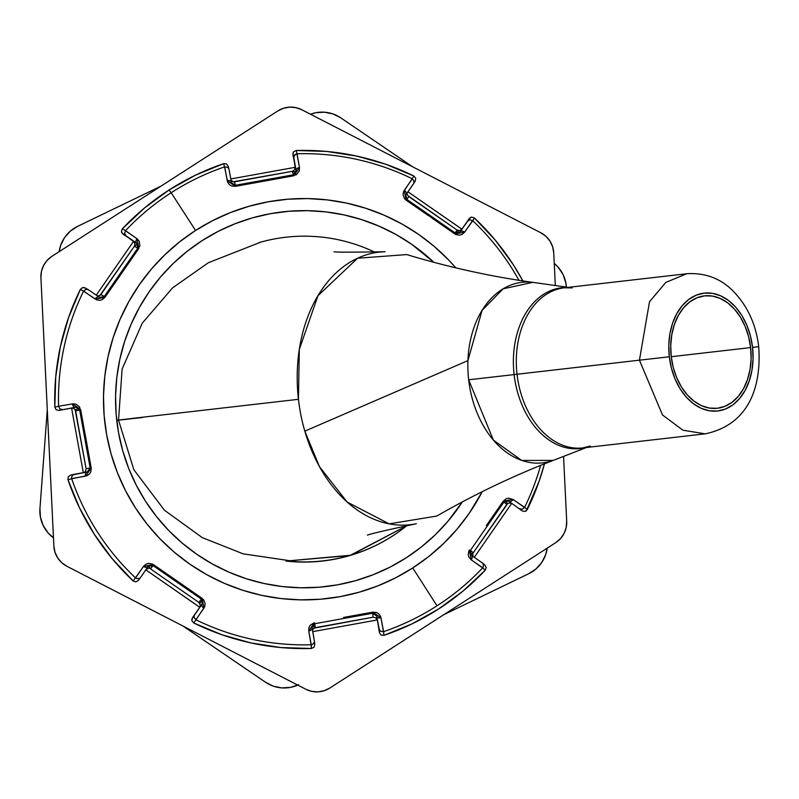 <?xml version="1.0" encoding="UTF-8"?>
<svg xmlns="http://www.w3.org/2000/svg" width="799" height="799" viewBox="0 0 799 799"><rect width="100%" height="100%" fill="white"/><g stroke="black" fill="none" stroke-linecap="round" stroke-linejoin="round"><path stroke-width="1.2" d="M424.239 544.638A188.594 188.594 50.3 0 0 424.708 544.249A188.594 188.594 50.3 0 0 424.708 544.239A188.594 188.594 50.3 0 0 462.092 502.271L459.115 506.696M433.487 262.002A188.594 188.594 50.3 0 0 202.067 240.649L202.087 240.639A188.594 188.594 -129.7 0 1 433.527 262.012L411.605 244.244L395.885 234.467L411.605 244.244M184.03 253.822L183.56 254.222A188.594 188.594 50.3 0 0 183.55 254.222A188.594 188.594 -129.7 0 1 202.087 240.639L202.067 240.649A188.594 188.594 50.3 0 0 183.56 254.222A188.594 188.594 -129.7 0 0 152.06 510.751A188.594 188.594 -129.7 0 0 406.202 557.812L421.253 547.045L435.185 534.861L447.849 521.357L462.102 502.271A188.594 188.594 -129.7 0 1 406.202 557.812L390.172 567.06L373.303 574.681L355.775 580.613L337.747 584.798L319.39 587.205L300.893 587.794L282.427 586.566L264.169 583.53L246.302 578.726L228.983 572.194L212.394 563.994L196.684 554.206L182.012 542.93L168.509 530.266L156.324 516.334L145.558 501.283L136.309 485.253L128.689 468.384L122.756 450.856L118.572 432.828L116.165 414.471L115.575 395.974L116.804 377.508L119.84 359.25L124.644 341.383L131.176 324.064L139.376 307.475L149.163 291.765L160.439 277.093L173.103 263.59L187.026 251.405L202.087 240.639L218.117 231.39L234.986 223.77L252.514 217.837L270.541 213.653L288.888 211.246L307.395 210.656L325.862 211.885L344.119 214.921L361.987 219.725L379.305 226.257L395.895 234.457L379.295 226.267L361.977 219.735M470.851 554.786A228.085 228.085 50.3 0 0 472.938 552.509L470.851 554.786M459.295 232.799A228.085 228.085 50.3 0 0 456.798 230.502L459.295 232.799M296.159 171.615A228.085 228.085 50.3 0 0 292.504 171.765L296.159 171.615M432.688 218.586L454.891 233.967L457.078 230.072L459.655 230.611L461.882 229.203L407.949 191.8L461.922 229.153L460.094 231.96L455.21 232.938L457.078 230.072L408.738 196.554L406.881 199.42L455.21 232.938L454.891 233.967L404.604 198.771L403.046 194.856L403.515 191.77L412.164 178.726A245.603 245.603 50.3 0 0 297.078 153.768L299.465 167.59L299.265 170.956L296.389 174.761L264.629 181.063L235.345 186.357L231.69 186.027L229.543 184.759L227.685 182.242L224.559 166.901A245.603 245.603 50.3 0 0 171.166 192.739L168.998 190.022A249.108 249.108 50.3 0 0 122.337 228.844L125.533 230.631A245.603 245.603 -129.7 0 1 171.166 192.739L195.545 230.472L179.525 241.937L164.714 254.901L151.241 269.263L139.236 284.883L128.819 301.593L120.1 319.25L113.148 337.677L108.035 356.694L104.809 376.119L103.5 395.765L104.13 415.45L106.686 434.976L111.141 454.162L117.453 472.808L125.563 490.756L135.401 507.814L146.856 523.834L159.83 538.656L174.182 552.129L189.802 564.124L206.512 574.541L224.169 583.27L242.596 590.221L261.613 595.335L281.038 598.561L300.684 599.859L320.369 599.23L339.895 596.683L359.081 592.229L377.727 585.917L395.675 577.797L412.743 567.969L428.753 556.513L443.575 543.54L457.048 529.178L469.053 513.567L482.157 491.844A200.669 200.669 -129.7 0 1 412.743 567.969L436.993 605.802A245.603 245.603 50.3 0 0 482.636 567.919L471.19 559.799A3.456 2.437 -55.2 0 0 471.4 555.265L482.636 563.165L471.17 555.085L470.421 550.361L473.238 552.758L506.756 504.429L503.939 502.022L470.421 550.361L473.238 552.758L507.745 503.5L506.756 504.429L503.939 502.022L504.918 501.093L507.745 503.5L509.662 502.971L511.56 503.56L474.306 557.283L511.56 503.56L509.662 502.971L507.745 503.5L504.918 501.093L508.853 501.243L522.186 510.921L508.853 501.243A3.456 2.437 -55.2 0 0 513.038 499.455L524.623 507.355A245.603 245.603 50.3 0 0 540.683 465.168A245.603 245.603 -129.7 0 1 524.623 507.355L527.26 509.612A249.108 249.108 50.3 0 0 544.509 463.67L539.005 481.567L526.341 510.761L525.023 511.43L522.186 510.921L508.853 501.243L522.186 510.921L525.023 511.43L527.26 509.612L524.623 507.355L522.246 509.223L519.57 508.693L522.246 509.223L524.553 507.495L513.038 499.455L503.27 501.163L506.087 498.816L508.504 498.196L513.038 499.455A3.456 2.437 124.8 0 1 508.853 501.243L506.556 500.583M312.699 629.722L313.987 628.194L312.699 629.722M140.644 577.307L148.095 566.561A3.456 2.427 -145.2 0 1 143.56 566.351A3.456 2.427 34.8 0 0 148.095 566.561L140.644 577.307L148.135 566.511L152.999 565.562L150.552 568.918L198.881 602.436L201.338 599.08L202.267 600.069L199.81 603.425L198.881 602.436L201.338 599.08L152.999 565.562L153.328 564.523L203.615 599.729L205.163 603.644L204.684 606.741L195.995 619.814A245.603 245.603 50.3 0 0 311.091 644.773L308.734 630.93A3.456 2.427 -10.2 0 0 312.089 627.874L314.446 641.417L312.039 626.935L313.608 624.209L313.987 628.194L313.608 624.209L314.866 623.699L315.245 627.674L373.113 617.188L372.733 613.223L314.866 623.699L315.245 627.674L313.987 628.194L373.113 617.188L375.68 617.777L377.138 619.984L312.769 631.639L377.138 619.984L375.68 617.777L373.113 617.188L372.733 613.223L374.611 613.432L376.629 615.61L379.435 632.698L376.768 616.159A3.456 2.427 -10.2 0 0 380.993 617.847L383.6 631.649A245.603 245.603 50.3 0 0 436.993 605.802L412.743 567.969A200.669 200.669 -129.7 0 1 135.401 507.814A200.669 200.669 -129.7 0 1 195.545 230.472A200.669 200.669 -129.7 0 1 455.69 267.695L448.459 259.795L434.097 246.322L418.486 234.317L401.767 223.9L384.119 215.181L365.692 208.229L346.676 203.116L327.25 199.89L307.595 198.581L287.92 199.211L268.384 201.767L249.208 206.222L230.551 212.534L212.614 220.644L195.545 230.472L171.166 192.739A245.603 245.603 50.3 0 0 125.533 230.631L137.009 238.721L139.256 241.248L139.905 245.972L121.917 272.888L104.949 297.338L102.132 299.685L99.715 300.304L96.619 299.835L83.535 291.186A245.603 245.603 50.3 0 0 58.577 406.282L72.429 403.894L75.805 404.094L79.62 406.971L85.932 438.731L91.216 468.014L90.886 471.66L89.618 473.817L87.091 475.675L71.71 478.791A245.603 245.603 50.3 0 0 135.44 577.827L143.56 566.351L146.097 564.104L148.714 563.325L152.539 564.054M314.367 642.106L312.669 644.344L311.24 644.773L308.734 630.93L308.943 627.555L310.252 625.148L314.357 622.741L308.734 630.93A3.456 2.427 169.8 0 0 312.089 627.874L312.039 626.935M139.645 578.256L136.869 578.636L135.44 577.827L133.153 580.973L135.88 581.892L138.367 580.424L135.88 581.892L133.153 580.973L112.319 558.821L94.332 534.311L79.471 507.784L67.945 479.65L71.71 478.791L67.945 479.65A249.108 249.108 50.3 0 0 133.153 580.973L135.44 577.827A245.603 245.603 -129.7 0 1 71.71 478.791L71.56 477.163L73.059 474.796L87.351 471.909L90.137 467.884L91.216 468.014L90.137 467.884L79.66 410.007L80.619 409.497L79.66 410.007L79.151 408.748L75.486 407.25A3.456 2.427 -100.3 0 1 72.429 403.894A3.456 2.427 79.7 0 0 75.486 407.25L58.896 410.446L71.61 408.139L83.296 472.648L71.61 408.139L73.588 408.389L71.55 408.149L76.424 407.2L79.151 408.748L75.116 409.677L73.588 408.389L75.116 409.677L79.151 408.748L79.66 410.007L75.635 410.926L86.122 468.803L90.137 467.884L79.66 410.007L75.635 410.926L75.116 409.677L86.122 468.803L85.533 471.37L84.324 472.459L85.533 471.37L86.122 468.803L90.137 467.884L89.198 470.871L87.201 471.939A3.456 2.427 79.7 0 0 85.513 476.154L91.216 468.014L80.619 409.497L72.429 403.894L58.577 406.282A245.603 245.603 -129.7 0 1 83.535 291.186L80.359 289.388A249.108 249.108 50.3 0 0 54.821 407.14L58.577 406.282L54.821 407.14L55.74 376.758L60.364 346.696L68.604 317.433L80.359 289.388L82.597 287.57L84.065 287.52L85.433 288.079L82.597 287.57L80.359 289.388L83.535 291.186L85.912 289.328L87.99 289.518M455.21 232.938L406.881 199.42L408.738 196.554L407.82 195.585L457.078 230.072L459.655 230.611L461.922 229.153L460.094 231.96L469.253 218.576L461.922 229.153L470.331 217.578L471.73 217.108L474.466 218.027L495.3 240.179L513.288 264.689L522.965 281.078A249.108 249.108 50.3 0 0 474.466 218.027L472.728 220.724A245.603 245.603 -129.7 0 1 519.06 280.509A245.603 245.603 50.3 0 0 472.728 220.724L464.638 232.159L462.112 234.407L459.495 235.176L455.68 234.447M486.311 525.602L503.27 501.163L486.311 525.602M468.913 550.821L469.393 550.032L471.19 559.799L468.953 557.263L468.184 554.646L468.913 550.821M150.701 568.718L148.195 566.421A228.085 228.085 50.3 0 0 150.701 568.718M134.701 246.412L137.258 243.635A228.085 228.085 50.3 0 0 134.711 246.412M380.514 616.269L380.993 617.847L372.873 612.144L376.519 612.473L378.676 613.742L380.514 616.269M343.6 617.427L372.873 612.144L343.6 617.427M293.353 174.801L293.862 175.76L293.353 174.801L235.475 185.278L234.507 181.802L233.168 181.763L292.384 171.326L294.581 169.877L295.161 167.251L296.109 170.646L292.863 154.587L296.109 170.646L293.353 174.801L292.384 171.326L234.507 181.802L235.475 185.278L293.353 174.801L292.384 171.326L294.581 169.877L295.171 167.311L230.801 178.956L295.171 167.311L292.913 153.108L293.583 151.79L296.159 150.512L326.551 151.43L356.604 156.055L385.877 164.294L413.912 176.05L412.164 178.726L413.912 176.05A249.108 249.108 50.3 0 0 296.159 150.512L297.078 153.768A245.603 245.603 -129.7 0 1 412.164 178.726L414.032 181.103L413.832 183.181L406.072 194.497A3.456 2.437 -145.3 0 0 404.294 190.322L406.022 200.09L428.244 215.51M137.798 248.149L138.836 248.469L137.798 248.149L104.279 296.479L100.874 294.571L99.895 295.49L134.392 246.232L134.921 243.655L133.463 241.388L136.799 243.256L122.886 234.057L136.799 243.256L137.798 248.149L134.392 246.232L100.874 294.571L104.279 296.479L137.798 248.149L134.392 246.232L134.921 243.655L133.513 241.428L96.26 295.151L133.513 241.428L121.887 232.978L121.418 231.58L122.337 228.844L144.479 208.01L168.998 190.022L195.525 175.161L223.66 163.635A249.108 249.108 50.3 0 0 168.998 190.022L171.166 192.739A245.603 245.603 -129.7 0 1 224.559 166.901L223.66 163.635L226.536 163.935L228.184 166.302L226.536 163.935L223.66 163.635L224.559 166.901L227.555 167.261L228.884 168.869M311.24 644.773L311.45 648.488L314.037 647.21L314.756 644.413L314.037 647.21L311.45 648.488L281.058 647.57L251.006 642.945L221.742 634.706L193.698 622.95L195.995 619.814L193.698 622.95A249.108 249.108 50.3 0 0 311.45 648.488L311.091 644.773A245.603 245.603 -129.7 0 1 195.995 619.814L194.137 617.437L194.327 615.37L202.117 604.024L199.72 607.3L145.817 569.847L199.75 607.25L200.339 605.352L199.72 607.3L192.389 617.877L202.117 604.024A3.456 2.427 34.8 0 0 203.905 608.199L202.197 598.411L153.328 564.523L143.56 566.351L135.55 577.927M483.055 563.714L483.445 566.491L482.636 567.919L485.273 570.156L486.201 567.42L484.723 564.943L486.201 567.42L485.273 570.156L463.13 590.99L438.621 608.978L412.094 623.839L383.959 635.365L383.6 631.649L383.959 635.365A249.108 249.108 50.3 0 0 485.273 570.156L482.636 567.919A245.603 245.603 -129.7 0 1 383.6 631.649L380.604 631.29L379.275 629.682L376.768 616.159L379.435 632.698L379.086 629.013L380.604 631.29L383.46 631.689L380.993 617.847A3.456 2.427 169.8 0 1 376.768 616.159L372.733 613.223L372.873 612.144L372.733 613.223L314.866 623.699L314.357 622.741L314.866 623.699L313.608 624.209L312.049 627.575M540.733 232.729L301.862 109.773L295.95 107.655L289.697 107.136L283.525 108.255L277.842 110.931L51.925 256.319L47.131 260.384L43.555 265.538L41.438 271.44L40.919 277.702L53.873 546.057L54.991 552.229L57.668 557.902L61.723 562.696L66.876 566.271L305.757 689.227L311.67 691.345L317.922 691.864L324.094 690.745L329.767 688.069L555.695 542.681L560.489 538.616L564.064 533.462L566.181 527.56L566.701 521.298L563.565 456.409L566.701 521.298A24.04 24.04 -129.7 0 1 555.695 542.681L329.767 688.069A24.04 24.04 -129.7 0 1 305.757 689.227L66.876 566.271A24.04 24.04 -129.7 0 1 53.873 546.057L40.919 277.702A24.04 24.04 -129.7 0 1 51.925 256.319L277.842 110.931A24.04 24.04 -129.7 0 1 301.862 109.773L540.733 232.729A24.04 24.04 -129.7 0 1 553.747 252.943L552.628 246.771L549.952 241.098L545.897 236.304L540.733 232.729M555.325 285.553L553.747 252.943L555.325 285.553M383.959 635.365L381.083 635.065L379.435 632.698L381.083 635.065L383.959 635.365M193.698 622.95L191.88 620.713L191.82 619.235L194.666 614.761L192.389 617.877L191.88 620.713L193.698 622.95M67.945 479.65L68.245 476.773L70.602 475.125L68.245 476.773L67.945 479.65M58.896 410.446L56.1 409.727L54.821 407.14L56.1 409.727L58.896 410.446L62.622 409.587L58.896 410.446M413.912 176.05L415.74 178.287L415.23 181.123L415.74 178.287L413.912 176.05M472.728 220.724L474.466 218.027L471.73 217.108L469.253 218.576L467.515 221.243L469.842 219.805L472.728 220.724M460.094 231.96A3.456 2.437 34.7 0 1 464.638 232.159L472.608 220.614L469.842 219.805L467.515 221.243L460.094 231.96A3.456 2.437 -145.3 0 1 464.638 232.159L454.891 233.967M407.35 192.988L407.86 191.75L407.35 192.988M407.82 195.585L407.33 194.327L407.82 195.585M405.792 194.986L406.881 199.42L406.022 200.09L406.881 199.42L405.702 197.952L405.792 194.986L413.832 183.181M414.042 182.522L414.032 181.103M412.304 178.806L404.294 190.322A3.456 2.437 34.7 0 1 406.072 194.497L406.022 194.586M292.863 154.587L293.762 157.822L294.392 155.156L297.078 153.768L296.159 150.512L293.583 151.79L292.863 154.587M267.056 180.624L293.862 175.76L299.465 167.59L296.918 153.778L295.49 154.207L293.712 157.133L296.109 170.646A3.456 2.437 -10.4 0 1 299.465 167.59A3.456 2.437 169.6 0 0 296.109 170.646M231.94 181.223L230.991 180.254L233.168 181.763L231.94 181.223M231.56 182.901L235.475 185.278L235.345 186.357L235.475 185.278L232.489 184.349L231.42 182.362A3.456 2.437 169.6 0 0 227.206 180.664L235.345 186.357L262.192 181.503M231.5 182.691L229.073 169.538L231.42 182.362A3.456 2.437 -10.4 0 0 227.206 180.664L224.709 166.851M228.564 168.249L227.555 167.261M125.533 230.631L122.337 228.844L121.418 231.58L122.886 234.057L126.052 235.835L124.614 233.508L125.533 230.631M136.799 243.256A3.456 2.427 -55.4 0 1 137.009 238.721L125.423 230.741L124.614 233.508L126.052 235.835L136.799 243.256A3.456 2.427 124.6 0 1 137.009 238.721L138.836 248.469L104.949 297.338L104.279 296.479L101.503 297.937L99.336 297.278A3.456 2.427 124.6 0 0 95.161 299.066L104.949 297.338L104.279 296.479L99.625 297.458L88.589 289.857L99.825 297.568M98.637 295.98L97.288 295.96L99.895 295.49L98.637 295.98M87.321 289.318L85.912 289.328M83.605 291.056L95.161 299.066A3.456 2.427 -55.4 0 1 99.336 297.278L99.615 297.458M62.622 409.587L59.965 408.958L58.587 406.431L59.965 408.958L62.622 409.587M87.75 471.79L73.678 474.466M73.059 474.796L72.07 475.795M71.66 478.651L85.513 476.154A3.456 2.427 -100.3 0 1 87.201 471.939L87.351 471.909M146.706 568.878L145.738 569.797L147.965 568.389L146.706 568.878M149.313 568.409L147.965 568.389L149.313 568.409M153.328 564.523L150.552 568.918L198.881 602.436L200.339 605.352L199.81 603.425L202.267 600.069L202.117 604.024L194.327 615.37L194.137 617.437L195.865 619.744L203.905 608.199A3.456 2.427 -145.2 0 1 202.117 604.024L202.776 601.707M152.999 565.562L201.338 599.08L202.197 598.411L201.338 599.08L202.267 600.069M482.376 562.915L484.723 564.943M472.698 555.345L473.188 556.603L472.718 553.997L472.698 555.345M473.238 552.758L472.718 553.997L473.238 552.758M471.17 555.085L471.4 555.265A3.456 2.437 124.8 0 1 471.19 559.799L482.736 567.799M470.421 550.361L469.393 550.032L470.421 550.361L503.939 502.022L503.27 501.163L503.939 502.022L504.918 501.093M183.55 254.222L183.57 254.212A188.594 188.594 50.3 0 0 182.811 254.851M218.107 231.41L202.067 240.649L187.016 251.415M424.708 544.249L425.468 543.61M325.842 211.895L307.375 210.676L288.878 211.266L270.531 213.663M64.569 237.593A33.258 33.258 -129.7 0 1 77.613 226.357L70.352 231.111L64.569 237.593L60.664 245.343L59.126 251.685A33.258 33.258 -129.7 0 1 64.569 237.593M554.256 263.4A33.258 33.258 -129.7 0 1 566.371 287.111L565.842 282.916L563.125 274.676L558.371 267.415L554.256 263.39M412.584 166.761L340.803 117.882L333.053 113.977L324.554 112.21L315.885 112.699L310.481 114.207A33.258 33.258 -129.7 0 1 340.803 117.882L412.584 166.761M160.919 186.177L77.613 226.357L160.919 186.177M47.291 409.797L39.95 508.524L40.439 517.193L43.156 525.432L47.92 532.693L53.473 537.827A33.258 33.258 -129.7 0 1 39.95 508.524L47.291 409.797M297.747 685.103A33.258 33.258 -129.7 0 1 265.488 682.216L182.941 626.016L265.488 682.216L273.238 686.131L281.737 687.899L290.407 687.4L298.646 684.683M443.825 614.671L528.678 573.752L535.939 568.988L541.722 562.516L545.627 554.766L547.205 548.144A33.258 33.258 -129.7 0 1 528.678 573.752L443.825 614.671M406.701 525.752L350.961 555.215L285.962 561.068A162.876 162.876 50.3 0 0 406.701 525.752A162.876 162.876 -129.7 0 1 295.031 561.657A162.876 162.876 50.3 0 0 296.829 561.757A162.876 162.876 50.3 0 0 406.701 525.752L349.882 555.535L285.962 561.068M705.197 433.837L682.915 430.202L662.491 414.971L639.44 360.179L669.312 356.773A59.326 41.888 -96.6 0 1 704.209 293.133A59.326 41.888 -96.6 0 1 752.548 347.365A59.326 41.888 -96.6 0 1 717.652 411.006A59.326 41.888 -96.6 0 1 669.312 356.773L639.44 360.179L662.491 414.961L682.905 430.192L705.177 433.847C750.541 424.339 761.437 384.409 758.71 346.676L752.548 347.365L753.058 358.951L751.949 370.277L749.262 380.903L745.107 390.421L739.634 398.461L733.063 404.723L725.642 408.958L717.652 411.006L709.402 410.796L701.212 408.319L693.392 403.685L686.251 397.073L680.059 388.723L675.045 378.966L671.42 368.179L669.312 356.773L668.793 345.188L669.902 333.862L672.588 323.235L676.743 313.717L682.216 305.677L688.798 299.415L696.219 295.181L704.209 293.133L712.458 293.343L720.648 295.82L728.468 300.454L735.609 307.066L741.802 315.415L746.805 325.173L750.441 335.96L752.548 347.365L758.71 346.676L752.508 347.395M564.384 287.81A80.579 56.899 83.4 0 0 517.033 374.252L514.117 374.591A80.919 57.138 -96.6 0 1 544.928 293.513M367.4 535.11C371.505 533.612 387.815 529.817 416.319 523.745A137.158 96.839 -96.6 0 1 304.818 431.15L467.924 360.609L482.087 310.362L503.13 288.839L532.763 282.357C490.716 276.514 448.718 267.256 406.761 254.581L357.582 258.237L317.962 295.72L299.315 349.413L298.446 399.31A137.158 96.839 83.4 0 0 304.818 431.15A137.158 96.839 -96.6 0 1 298.446 399.31L142.911 417.178C119.71 419.914 100.255 422.242 142.522 417.497C100.255 422.242 119.71 419.914 142.911 417.178L298.446 399.31A137.158 96.839 -96.6 0 1 385.098 251.745C352.549 252.274 335.54 252.284 334.062 251.775M585.317 447.63A80.919 57.138 -96.6 0 1 514.117 374.591L468.663 379.805A90.866 64.16 83.4 0 0 554.176 460.044L586.586 447.48M671.23 356.554A56.579 39.95 -96.6 0 1 704.468 295.86A56.579 39.95 -96.6 0 1 750.621 347.585L671.25 356.714L750.621 347.585L748.613 336.699L745.147 326.411L740.373 317.113L734.461 309.143L727.649 302.841L720.199 298.417L712.388 296.059L704.518 295.86L696.898 297.807L689.817 301.852L683.544 307.825L678.331 315.495L674.366 324.574L671.799 334.701L670.751 345.508L671.23 356.554L673.247 367.44L676.703 377.727L681.487 387.026L687.39 394.996L694.201 401.298L701.662 405.722L709.472 408.079L717.332 408.279L724.963 406.331L732.044 402.287L738.306 396.314L743.529 388.644L747.494 379.565L750.051 369.438L751.11 358.631L750.621 347.585A56.579 39.95 -96.6 0 1 717.392 408.279A56.579 39.95 -96.6 0 1 671.23 356.554M572.094 287.93L564.364 287.81A80.579 56.899 83.4 0 0 517.033 374.252L639.44 360.179L517.033 374.252A80.579 56.899 83.4 0 0 582.771 447.919L705.177 433.847M259.246 242.546A162.876 162.876 -129.7 0 1 374.332 251.975A162.876 162.876 50.3 0 0 259.246 242.546M142.392 417.517L118.532 420.134L133.852 469.732L164.464 510.241L202.307 537.637L243.146 553.837L296.829 561.747M639.44 360.179L649.497 301.782L665.787 282.427L686.721 273.737L665.807 282.427L649.497 301.772L639.44 360.179M568.179 287.37L533.762 282.486A90.866 64.16 83.4 0 0 467.924 360.609A90.866 64.16 83.4 0 0 468.663 379.805L514.117 374.591A80.919 57.138 -96.6 0 1 566.91 287.52M553.238 460.404L521.687 460.414L493.402 440.139L468.663 379.805A90.866 64.16 -96.6 0 1 467.924 360.609L304.818 431.15L319.49 466.686L347.136 502.042L389.123 523.854L436.823 516.054C474.806 494.182 513.617 475.635 553.238 460.404M586.506 447.31A80.919 57.138 -96.6 0 1 514.117 374.591L517.033 374.252A80.579 56.899 83.4 0 0 582.761 447.919L590.271 446.052M458.316 233.328L456.998 233.528L459.745 232.389L458.316 233.328M295.82 172.884L295.031 173.952L296.169 171.206L295.82 172.884M138.177 245.043L138.377 246.362L137.228 243.615L138.177 245.043M149.892 565.183L151.211 564.983L148.454 566.121L149.892 565.183M470.032 553.467L469.832 552.149L470.961 554.906L470.032 553.467M415.29 181.043L413.552 183.7M413.502 183.79L406.082 194.497M228.115 165.992L229.003 169.228M85.153 287.91L88.319 289.687M70.452 475.155L74.187 474.306M74.337 474.276L87.201 471.939M138.317 580.483L140.594 577.367M314.436 641.008L314.796 644.703M260.983 242.057L208.419 262.701L172.564 287.87L142.292 323.136L122.127 369.038L118.532 420.134M564.364 287.81L686.77 273.737C711.27 272.159 725.732 283.675 732.803 290.766C747.345 305.508 755.984 324.144 758.71 346.676"/></g></svg>
